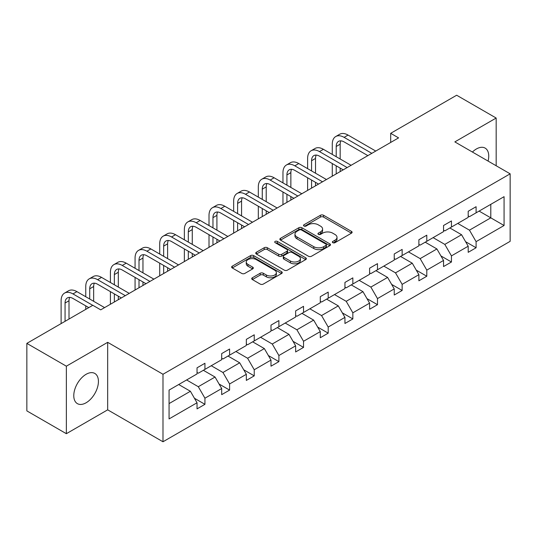 <?xml version="1.0" encoding="UTF-8"?>
<svg xmlns="http://www.w3.org/2000/svg" width="537" height="537" viewBox="0 0 537 537"><rect width="100%" height="100%" fill="white"/><g stroke="black" fill="none" stroke-linecap="round" stroke-linejoin="round"><path stroke-width="0.81" d="M332.819 242.684A1.537 0.886 0 0 0 334.987 242.684L351.473 233.172A2.195 1.269 0 0 0 352.111 232.273A2.195 1.269 0 0 0 351.473 231.38L323.549 215.263A2.195 1.269 0 0 0 320.448 215.263L303.969 224.775A1.537 0.886 0 0 0 303.519 225.399A1.537 0.886 0 0 0 303.969 226.03A1.537 0.886 0 0 0 306.137 226.03L308.272 224.795A7.021 4.054 0 0 1 318.199 224.795L320.529 226.137A7.021 4.054 0 0 1 322.583 229.004A7.021 4.054 0 0 1 320.529 231.87L318.394 233.105A1.537 0.886 0 0 0 317.944 233.729A1.537 0.886 0 0 0 318.394 234.354A1.537 0.886 0 0 0 320.562 234.354L322.697 233.125A7.021 4.054 0 0 1 332.625 233.125L334.954 234.468A7.021 4.054 0 0 1 337.008 237.334A7.021 4.054 0 0 1 334.954 240.2L332.819 241.428A1.537 0.886 0 0 0 332.369 242.059A1.537 0.886 0 0 0 332.819 242.684L332.819 241.428M86.108 402.77A17.432 10.062 120 0 0 97.492 387.412A17.432 10.062 120 0 0 94.821 373.443A17.432 10.062 120 0 0 86.108 374.302A17.432 10.062 120 0 0 74.717 389.667A17.432 10.062 120 0 0 77.388 403.636A17.432 10.062 120 0 0 86.108 402.77M488.073 161.08A17.432 10.062 120 0 0 485.126 148.098A17.432 10.062 120 0 0 476.413 148.964A17.432 10.062 120 0 0 472.419 152.038M252.356 277.763A2.195 1.269 0 0 0 251.712 278.663A2.195 1.269 0 0 0 252.356 279.555L260.19 284.08A2.195 1.269 0 0 0 263.291 284.08L281.596 273.514A2.195 1.269 0 0 0 282.24 272.615A2.195 1.269 0 0 0 281.596 271.722L253.679 255.605A2.195 1.269 0 0 0 250.571 255.605L232.273 266.171A2.195 1.269 0 0 0 231.628 267.064A2.195 1.269 0 0 0 232.273 267.963L241.731 273.42A2.195 1.269 0 0 0 244.832 273.42L252.665 268.903A2.195 1.269 0 0 0 253.31 268.003A2.195 1.269 0 0 0 252.665 267.111L247.973 264.399A5.867 3.39 0 0 1 246.255 262.002A5.867 3.39 0 0 1 249.88 258.874A5.867 3.39 0 0 1 256.277 259.613L274.655 270.218A5.867 3.39 0 0 1 276.374 272.615A5.867 3.39 0 0 1 272.749 275.75A5.867 3.39 0 0 1 266.359 275.011L263.291 273.246A2.195 1.269 0 0 0 260.19 273.246L252.356 277.763L252.356 279.555M107.675 342.331L66.353 366.187L26.85 343.378L26.85 410.892L66.353 433.695L107.675 409.838L162.986 441.77L162.986 374.262L107.675 342.331L107.675 409.838M496.168 165.752L496.168 118.039L454.846 141.896L510.15 173.827L162.986 374.262M496.168 118.039L456.658 95.23L390.688 133.317L390.688 142.439M26.85 343.378L92.82 305.291L100.721 309.849L398.588 137.881L390.688 133.317M308.426 256.23A2.195 1.269 0 0 0 311.527 256.23L329.832 245.664A2.195 1.269 0 0 0 330.477 244.765A2.195 1.269 0 0 0 329.832 243.872L301.915 227.755A2.195 1.269 0 0 0 298.814 227.755L280.509 238.321A2.195 1.269 0 0 0 279.864 239.213A2.195 1.269 0 0 0 280.509 240.113L308.426 256.23M275.77 243.019A1.537 0.886 0 0 1 277.327 243.234L277.327 241.408L305.714 257.794A2.195 1.269 0 0 1 306.358 258.693A2.195 1.269 0 0 1 305.714 259.586L287.409 270.151A2.195 1.269 0 0 1 284.308 270.151L256.391 254.035L256.391 252.242A2.195 1.269 0 0 0 255.746 253.142A2.195 1.269 0 0 0 256.391 254.035M256.391 252.242L264.224 247.725A2.195 1.269 0 0 1 267.325 247.725L278.649 254.256A2.195 1.269 0 0 0 281.75 254.256L286.946 251.262A2.195 1.269 0 0 0 287.59 250.363A2.195 1.269 0 0 0 286.946 249.47L275.159 242.664A1.537 0.886 0 0 1 274.709 242.033A1.537 0.886 0 0 1 275.656 241.214A1.537 0.886 0 0 1 277.327 241.408M66.353 366.187L66.353 433.695M169.068 390.09L197.039 373.94L197.039 367.825L204.939 363.267L204.939 369.375L221.687 359.709L221.687 353.594L229.588 349.037L229.588 355.145L246.335 345.479L246.335 339.364L254.236 334.799L254.236 340.914L270.99 331.242L270.99 325.133L278.891 320.569L278.891 326.684L295.639 317.011L295.639 310.896L303.539 306.338L303.539 312.453L320.294 302.781L320.294 296.666L328.194 292.108L328.194 298.216L344.942 288.55L344.942 282.435L352.843 277.871L352.843 283.986L369.59 274.313L369.59 268.205L377.491 263.64L377.491 269.755L394.245 260.083L394.245 253.974L402.146 249.41L402.146 255.525L418.894 245.852L418.894 239.737L426.794 235.179L426.794 241.288L443.542 231.622L443.542 225.506L451.449 220.949L451.449 227.057L468.197 217.384L468.197 211.276L476.097 206.711L476.097 212.827L504.068 196.676L504.068 225.506L476.097 241.657L476.097 247.765L468.197 252.33L468.197 246.215L451.449 255.887L451.449 262.002L443.542 266.56L443.542 260.452L426.794 270.118L426.794 276.233L418.894 280.791L418.894 274.682L402.146 284.355L402.146 290.463L394.245 295.028L394.245 288.913L377.491 298.585L377.491 304.694L369.59 309.258L369.59 303.143L352.843 312.816L352.843 318.931L344.942 323.489L344.942 317.38L328.194 327.046L328.194 333.162L320.294 337.719L320.294 331.611L303.539 341.277L303.539 347.392L295.639 351.957L295.639 345.841L278.891 355.514L278.891 361.623L270.99 366.187L270.99 360.072L254.236 369.745L254.236 375.86L246.335 380.418L246.335 374.302L229.588 383.975L229.588 390.09L221.687 394.648L221.687 388.54L204.939 398.206L204.939 404.321L197.039 408.885L197.039 402.77L169.068 418.92L169.068 390.09M162.986 441.77L510.15 241.335L510.15 173.827M203.355 370.288L215.048 377.041L198.301 386.714L186.608 379.961M198.301 386.714L204.939 398.206M215.048 377.041L221.687 388.54M197.039 372.483L198.301 373.208L204.939 369.375M228.01 356.058L239.703 362.811L222.949 372.483L211.256 365.731M222.949 372.483L229.588 383.975M239.703 362.811L246.335 374.302M221.687 358.246L222.949 358.978L229.588 355.145M252.659 341.827L264.352 348.58L247.604 358.246L235.911 351.5M247.604 358.246L254.236 369.745M264.352 348.58L270.99 360.072M246.335 344.016L247.604 344.747L254.236 340.914M277.307 327.597L289 334.343L272.252 344.016L260.559 337.263M272.252 344.016L278.891 355.514M289 334.343L295.639 345.841M270.99 329.785L272.252 330.517L278.891 326.684M301.962 313.36L313.655 320.112L296.901 329.785L285.207 323.032M296.901 329.785L303.539 341.277M313.655 320.112L320.294 331.611M295.639 315.555L296.901 316.28L303.539 312.453M326.61 299.129L338.303 305.882L321.556 315.555L309.862 308.802M321.556 315.555L328.194 327.046M338.303 305.882L344.942 317.38M320.294 301.317L321.556 302.049L328.194 298.216M351.265 284.899L362.958 291.651L346.204 301.317L334.511 294.571M346.204 301.317L352.843 312.816M362.958 291.651L369.59 303.143M344.942 287.087L346.204 287.819L352.843 283.986M375.913 270.668L387.607 277.421L370.859 287.087L359.166 280.334M370.859 287.087L377.491 298.585M387.607 277.421L394.245 288.913M369.59 272.856L370.859 273.588L377.491 269.755M400.562 256.438L412.255 263.184L395.507 272.856L383.814 266.104M395.507 272.856L402.146 284.355M412.255 263.184L418.894 274.682M394.245 258.626L395.507 259.351L402.146 255.525M425.217 242.2L436.91 248.953L420.156 258.626L408.462 251.873M420.156 258.626L426.794 270.118M436.91 248.953L443.542 260.452M418.894 244.389L420.156 245.12L426.794 241.288M449.865 227.97L461.558 234.723L444.811 244.395L433.117 237.643M444.811 244.395L451.449 255.887M461.558 234.723L468.197 246.215M443.542 230.158L444.811 230.89L451.449 227.057M479.098 211.095L490.791 217.841L469.459 230.158L457.766 223.412M469.459 230.158L476.097 241.657M504.068 225.506L490.791 217.841L490.791 204.342L504.068 196.676M468.197 215.928L469.459 216.659L476.097 212.827M169.068 403.589L190.4 391.272L178.707 384.526M190.4 391.272L197.039 402.77M465.586 241.704L476.097 247.765M440.937 255.934L451.449 262.002M416.289 270.165L426.794 276.233M391.634 284.395L402.146 290.463M366.986 298.632L377.491 304.694M342.338 312.863L352.843 318.931M317.682 327.093L328.194 333.162M293.034 341.324L303.539 347.392M268.379 355.554L278.891 361.623M243.731 369.792L254.236 375.86M219.083 384.022L229.588 390.09M194.428 398.253L204.939 404.321M333.43 242.899L334.954 242.026A7.021 4.054 0 0 0 337.008 239.16L337.008 237.334M322.583 229.004L322.583 230.829A7.021 4.054 0 0 1 320.529 233.696L319.005 234.575M351.44 233.186L323.549 217.082A2.195 1.269 0 0 0 320.448 217.082L304.58 226.245M329.832 243.872L329.832 245.664L301.915 229.574A2.195 1.269 0 0 0 298.814 229.574L280.536 240.126M325.952 245.396A1.537 0.886 0 0 0 326.402 244.765A1.537 0.886 0 0 0 325.952 244.14L301.452 229.99A1.537 0.886 0 0 0 299.277 229.99L297.028 231.293A7.021 4.054 0 0 0 294.974 234.152A7.021 4.054 0 0 0 297.028 237.018L313.783 246.691A7.021 4.054 0 0 0 323.704 246.691L325.952 245.396L325.952 247.221A1.537 0.886 0 0 0 326.402 246.59L326.402 244.765M294.974 234.152L294.974 235.978A7.021 4.054 0 0 0 297.028 238.844L297.028 237.018M325.952 247.221L323.704 248.517A7.021 4.054 0 0 1 313.783 248.517L297.028 238.844M256.418 254.055L264.224 249.544L264.224 247.725M287.59 250.363L287.59 252.189A2.195 1.269 0 0 1 286.946 253.081L281.75 256.082A2.195 1.269 0 0 1 278.649 256.082L267.325 249.544A2.195 1.269 0 0 0 264.224 249.544M277.327 243.234L305.687 259.606M290.396 261.042A5.867 3.39 0 0 0 296.793 261.774A5.867 3.39 0 0 0 300.411 258.646A5.867 3.39 0 0 0 298.693 256.25L292.222 252.511A2.195 1.269 0 0 0 289.114 252.511L283.919 255.511A2.195 1.269 0 0 0 283.281 256.411A2.195 1.269 0 0 0 283.919 257.304L290.396 261.042L290.396 262.868A5.867 3.39 0 0 0 296.793 263.6A5.867 3.39 0 0 0 300.411 260.472L300.411 258.646M283.281 256.411L283.281 258.23A2.195 1.269 0 0 0 283.919 259.129L283.919 257.304M290.396 262.868L283.919 259.129M276.374 272.615L276.374 274.441A5.867 3.39 0 0 1 272.749 277.569A5.867 3.39 0 0 1 266.359 276.837L263.291 275.072A2.195 1.269 0 0 0 260.19 275.072L252.383 279.576M246.255 262.002L246.255 263.828A5.867 3.39 0 0 0 247.973 266.224L247.973 264.399M252.638 268.916L247.973 266.224M281.563 273.528L253.679 257.424A2.195 1.269 0 0 0 250.571 257.424L232.299 267.976L232.273 266.171M332.269 154.421L332.269 144.205A16.761 9.679 60 0 1 335.739 136.532L339.693 134.25A16.761 9.679 60 0 1 348.07 135.076L375.752 151.065M335.739 136.532A16.761 9.679 60 0 1 344.123 137.358L371.805 153.34M367.852 155.623L344.123 141.922A11.176 6.451 -120 0 0 338.532 141.365A11.176 6.451 -120 0 0 336.216 146.48L336.216 156.703M340.867 140.855A11.176 6.451 -120 0 0 340.169 144.205L340.169 158.979M336.216 165.826L336.216 173.887M340.169 168.101L340.169 171.605M332.269 176.17L332.269 163.543M307.62 168.652L307.62 158.435A16.761 9.679 60 0 1 311.091 150.763L315.038 148.481A16.761 9.679 60 0 1 323.422 149.313L351.104 165.295M311.091 150.763A16.761 9.679 60 0 1 319.468 151.588L347.15 167.578M343.203 169.853L319.468 156.153A11.176 6.451 -120 0 0 313.883 155.602A11.176 6.451 -120 0 0 311.567 160.717L311.567 170.934M316.219 155.086A11.176 6.451 -120 0 0 315.521 158.435L315.521 173.216M311.567 180.056L311.567 188.118M315.521 182.338L315.521 185.842M307.62 190.4L307.62 177.774M282.965 182.882L282.965 172.666A16.761 9.679 60 0 1 286.436 164.993L290.389 162.711A16.761 9.679 60 0 1 298.767 163.543L326.456 179.526M286.436 164.993A16.761 9.679 60 0 1 294.82 165.826L322.502 181.808M318.555 184.09L294.82 170.383A11.176 6.451 -120 0 0 289.228 169.833A11.176 6.451 -120 0 0 286.919 174.948L286.919 185.164M291.564 169.316A11.176 6.451 -120 0 0 290.866 172.666L290.866 187.447M286.919 194.287L286.919 202.355M290.866 196.569L290.866 200.073M282.965 204.631L282.965 192.004M258.317 197.113L258.317 186.896A16.761 9.679 60 0 1 261.788 179.224L265.734 176.942A16.761 9.679 60 0 1 274.118 177.774L301.801 193.756M261.788 179.224A16.761 9.679 60 0 1 270.165 180.056L297.854 196.039M293.9 198.321L270.165 184.614A11.176 6.451 -120 0 0 264.58 184.063A11.176 6.451 -120 0 0 262.264 189.178L262.264 199.395M266.916 183.547A11.176 6.451 -120 0 0 266.218 186.896L266.218 201.677M262.264 208.517L262.264 216.586M266.218 210.799L266.218 214.303M258.317 218.868L258.317 206.242M233.662 211.35L233.662 201.133A16.761 9.679 60 0 1 237.139 193.454L241.086 191.179A16.761 9.679 60 0 1 249.463 192.004L277.152 207.994M237.139 193.454A16.761 9.679 60 0 1 245.516 194.287L273.199 210.269M269.252 212.551L245.516 198.851A11.176 6.451 -120 0 0 239.932 198.294A11.176 6.451 -120 0 0 237.616 203.409L237.616 213.632M242.268 197.784A11.176 6.451 -120 0 0 241.563 201.133L241.563 215.908M237.616 222.754L237.616 230.816M241.563 225.03L241.563 228.534M233.662 233.098L233.662 220.472M209.014 225.58L209.014 215.364A16.761 9.679 60 0 1 212.484 207.691L216.438 205.409A16.761 9.679 60 0 1 224.815 206.242L252.497 222.224M212.484 207.691A16.761 9.679 60 0 1 220.868 208.517L248.55 224.506M244.597 226.782L220.868 213.082A11.176 6.451 -120 0 0 215.277 212.531A11.176 6.451 -120 0 0 212.967 217.646L212.967 227.863M217.613 212.014A11.176 6.451 -120 0 0 216.914 215.364L216.914 230.145M212.967 236.985L212.967 245.047M216.914 239.267L216.914 242.771M209.014 247.329L209.014 234.703M184.366 239.811L184.366 229.594A16.761 9.679 60 0 1 187.836 221.922L191.783 219.64A16.761 9.679 60 0 1 200.167 220.472L227.849 236.455M187.836 221.922A16.761 9.679 60 0 1 196.213 222.754L223.902 238.737M219.948 241.019L196.213 227.312A11.176 6.451 -120 0 0 190.628 226.762A11.176 6.451 -120 0 0 188.312 231.877L188.312 242.093M192.964 226.245A11.176 6.451 -120 0 0 192.266 229.594L192.266 244.375M188.312 251.215L188.312 259.284M192.266 253.498L192.266 257.001M184.366 261.559L184.366 248.933M159.711 254.041L159.711 243.825A16.761 9.679 60 0 1 163.181 236.152L167.135 233.87A16.761 9.679 60 0 1 175.512 234.703L203.201 250.685M163.181 236.152A16.761 9.679 60 0 1 171.565 236.985L199.247 252.967M195.3 255.25L171.565 241.543A11.176 6.451 -120 0 0 165.98 240.992A11.176 6.451 -120 0 0 163.664 246.107L163.664 256.324M168.316 240.475A11.176 6.451 -120 0 0 167.611 243.825L167.611 258.606M163.664 265.446L163.664 273.514M167.611 267.728L167.611 271.232M159.711 275.796L159.711 263.17M135.062 268.278L135.062 258.055A16.761 9.679 60 0 1 138.533 250.383L142.486 248.107A16.761 9.679 60 0 1 150.863 248.933L178.546 264.916M138.533 250.383A16.761 9.679 60 0 1 146.91 251.215L174.599 267.198M170.645 269.48L146.91 255.78A11.176 6.451 -120 0 0 141.325 255.223A11.176 6.451 -120 0 0 139.009 260.338L139.009 270.554M143.661 254.706A11.176 6.451 -120 0 0 142.963 258.055L142.963 272.836M139.009 279.683L139.009 287.745M142.963 281.959L142.963 285.462M135.062 290.027L135.062 277.401M110.407 282.509L110.407 272.293A16.761 9.679 60 0 1 113.884 264.62L117.831 262.338A16.761 9.679 60 0 1 126.215 263.17L153.897 279.153M113.884 264.62A16.761 9.679 60 0 1 122.261 265.446L149.944 281.435M145.997 283.711L122.261 270.01A11.176 6.451 -120 0 0 116.677 269.453A11.176 6.451 -120 0 0 114.361 274.568L114.361 284.791M119.013 268.943A11.176 6.451 -120 0 0 118.315 272.293L118.315 287.067M114.361 293.914L114.361 301.975M118.315 296.196L118.315 299.693M110.407 304.257L110.407 291.631M85.759 296.739L85.759 286.523A16.761 9.679 60 0 1 89.229 278.851L93.183 276.568A16.761 9.679 60 0 1 101.56 277.401L129.249 293.383M89.229 278.851A16.761 9.679 60 0 1 97.613 279.683L125.296 295.665M121.342 297.948L97.613 284.241A11.176 6.451 -120 0 0 92.022 283.69A11.176 6.451 -120 0 0 89.713 288.805L89.713 299.022M94.358 283.174A11.176 6.451 -120 0 0 93.66 286.523L93.66 301.304M85.759 309.366L85.759 305.862M61.111 323.596L61.111 300.754A16.761 9.679 60 0 1 64.581 293.081L68.528 290.799A16.761 9.679 60 0 1 76.912 291.631L104.594 307.614M64.581 293.081A16.761 9.679 60 0 1 72.958 293.914L92.747 305.331M88.793 307.614L72.958 298.471A11.176 6.451 -120 0 0 67.373 297.921A11.176 6.451 -120 0 0 65.058 303.036L65.058 321.321M69.709 297.404A11.176 6.451 -120 0 0 69.011 300.754L69.011 319.038M334.954 242.026L334.954 240.2M318.394 234.354L318.394 233.105M320.529 233.696L320.529 231.87M303.969 226.03L303.969 224.775M320.448 217.082L320.448 215.263M323.549 217.082L323.549 215.263M351.473 233.172L351.473 231.38M280.509 240.113L280.509 238.321M298.814 229.574L298.814 227.755M301.915 229.574L301.915 227.755M313.783 248.517L313.783 246.691M323.704 248.517L323.704 246.691M267.325 249.544L267.325 247.725M278.649 256.082L278.649 254.256M281.75 256.082L281.75 254.256M286.946 253.081L286.946 251.262M305.714 259.586L305.714 257.794M260.19 275.072L260.19 273.246M263.291 275.072L263.291 273.246M266.359 276.837L266.359 275.011M252.665 268.903L252.665 267.111M250.571 257.424L250.571 255.605M253.679 257.424L253.679 255.605M281.596 273.514L281.596 271.722M348.07 135.076L344.123 137.358M340.169 144.205L336.216 146.48M323.422 149.313L319.468 151.588M315.521 158.435L311.567 160.717M298.767 163.543L294.82 165.826M290.866 172.666L286.919 174.948M274.118 177.774L270.165 180.056M266.218 186.896L262.264 189.178M249.463 192.004L245.516 194.287M241.563 201.133L237.616 203.409M224.815 206.242L220.868 208.517M216.914 215.364L212.967 217.646M200.167 220.472L196.213 222.754M192.266 229.594L188.312 231.877M175.512 234.703L171.565 236.985M167.611 243.825L163.664 246.107M150.863 248.933L146.91 251.215M142.963 258.055L139.009 260.338M126.215 263.17L122.261 265.446M118.315 272.293L114.361 274.568M101.56 277.401L97.613 279.683M93.66 286.523L89.713 288.805M76.912 291.631L72.958 293.914M69.011 300.754L65.058 303.036"/></g></svg>
